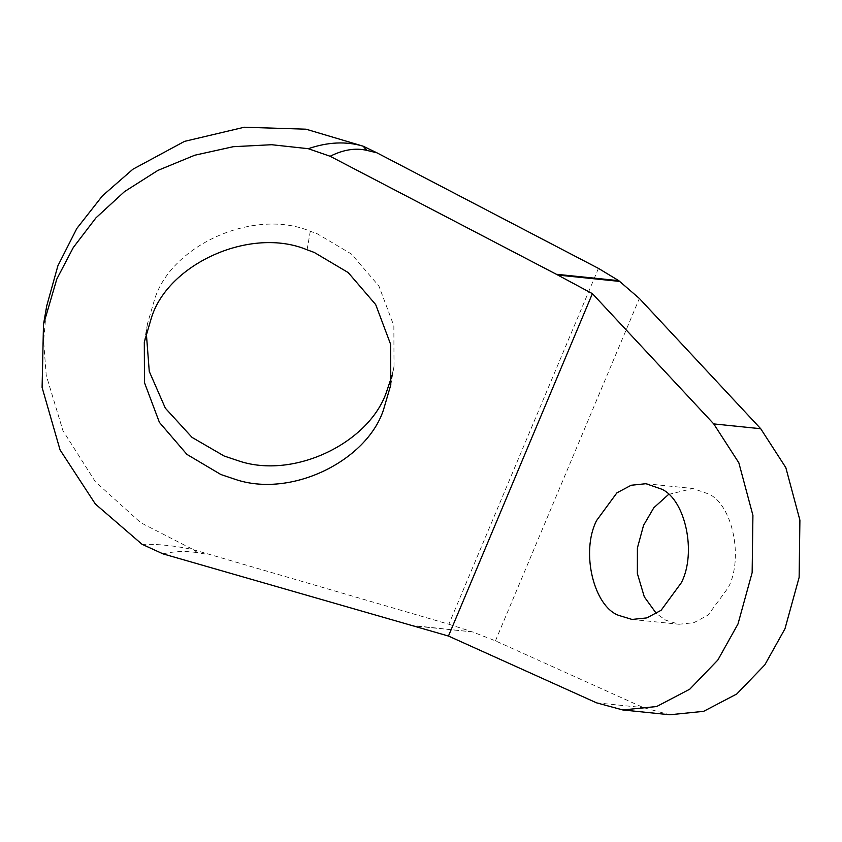 <?xml version="1.0" encoding="UTF-8"?>
<svg xmlns="http://www.w3.org/2000/svg" width="842" height="842" viewBox="0 0 842 842"><rect width="100%" height="100%" fill="white"/><g stroke="black" fill="none" stroke-linecap="round" stroke-linejoin="round"><path stroke-width="0.63" stroke-dasharray="4.21 3.16" d="M146.297 332.874L147.529 323.538L154.875 298.478C172.178 244.601 254.463 207.795 310.298 231.255L317.455 233.887L351.419 254.031L378.911 286.027L393.856 325.822L394.014 366.344L392.025 375.553M668.59 494.422L692.924 488.518L708.806 494.033C732.277 504.684 743.77 557.32 728.404 587.421L708.069 615.113L693.819 622.712L679.031 624.259L665.706 620.196L656.392 613.544M598.441 268.377L448.849 624.238L193.492 549.742C176.041 545.848 158.885 544.016 142.014 544.269M46.699 305.993L43.595 341.136L46.236 375.322L62.929 430.609L95.304 481.677L140.635 522.65L193.492 549.742L197.628 552.731L208.027 554.468M163.001 553.868C174.547 551.194 186.093 550.815 197.628 552.731M410.538 625.574L472.52 631.921L495.443 640.857L643.477 707.627L669.769 714.763M472.52 631.921L408.844 625.09M448.849 624.238L471.299 631.489M307.077 249.8L310.298 231.255M495.443 640.857L639.373 298.468M596.504 702.817L643.477 707.627M144.308 342.073L147.529 323.538M394.014 366.344L390.793 384.889M645.951 483.708L692.924 488.518M632.058 619.449L679.031 624.259"/><path stroke-width="1.26" d="M234.876 479.235L220.878 474.53L186.913 454.385L159.412 422.389L144.466 382.605L144.308 342.073L151.655 317.024C168.958 263.146 251.242 226.34 307.077 249.8L314.234 252.432L348.199 272.576L375.69 304.572L390.635 344.357L390.793 384.889L383.457 409.938C366.68 461.037 290.764 498.569 234.876 479.235M392.025 375.553L386.678 391.404C369.901 442.492 293.984 480.035 238.097 460.7L224.098 455.996L192.039 437.387L165.348 408.191L149.266 371.438L146.297 332.874M618.723 615.397C593.894 606.587 580.464 552.131 596.578 520.545L616.902 492.854L631.163 485.255L645.951 483.708L661.823 489.223C685.293 499.874 696.787 552.51 681.42 582.611L661.096 610.303L646.835 617.902L632.058 619.449L618.723 615.397M656.392 613.544L644.309 596.862L637.362 573.507L637.405 547.974L643.551 525.355L653.813 507.768L668.59 494.422M308.288 148.697L271.661 144.719L233.276 146.697L194.744 155.233L157.886 170.41L124.469 191.65L95.967 217.846L73.307 247.506L56.824 279.007L43.479 324.559L42.1 387.478L60.077 449.944L95.367 504.021L142.014 544.269L163.001 553.868L448.46 636.047L596.504 702.817L622.785 709.953L656.644 706.533L689.777 689.188L717.837 660.054L737.992 623.985L752.148 572.613L752.916 515.346L738.844 462.805L713.742 423.915L592.389 293.658L556.32 274.26L618.765 280.66L598.441 268.377L376.879 152.791L366.765 150.36C355.545 147.697 343.336 149.665 330.138 156.265L308.288 148.697C327.885 141.982 346.167 141.14 363.134 146.182L376.879 152.791M713.742 423.915L760.715 428.725L639.373 298.468L618.765 280.66M366.765 150.36L363.134 146.182L306.025 129.194L244.296 127.237L184.514 141.372L132.868 169.253L102.429 195.828L76.832 228.466L57.877 265.84L46.699 305.993L43.479 324.559M330.138 156.265L556.32 274.26M760.715 428.725L785.818 467.605L799.9 520.156L799.132 577.423L784.965 628.795L764.82 664.864L736.761 693.997L703.628 711.343L669.769 714.763L622.785 709.953M448.46 636.047L592.389 293.658M619.849 281.428L557.867 275.081"/></g></svg>
